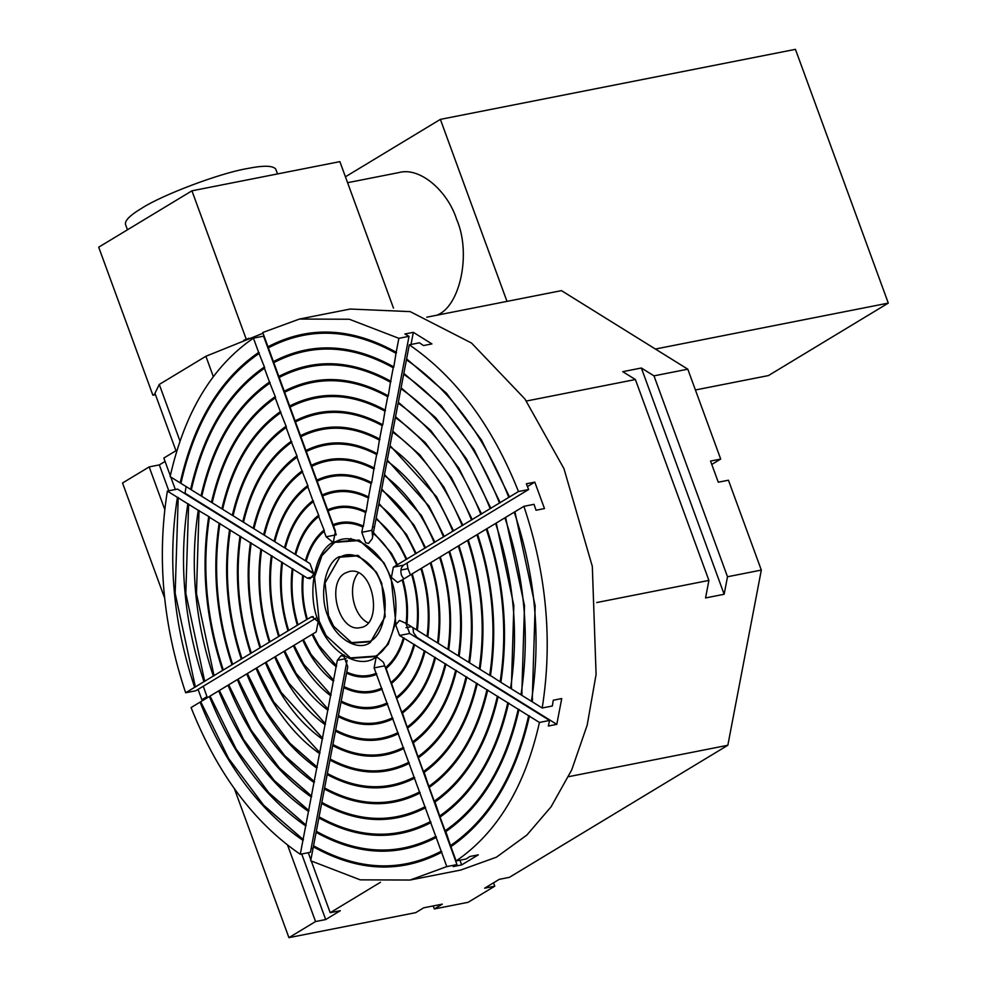 <?xml version="1.0" encoding="UTF-8"?>
<svg xmlns="http://www.w3.org/2000/svg" width="987" height="987" viewBox="0 0 987 987"><rect width="100%" height="100%" fill="white"/><g stroke="black" fill="none" stroke-linecap="round" stroke-linejoin="round"><path stroke-width="1.48" d="M568.574 776.683L727.838 745.271L509.415 877.332L499.274 879.343L484.629 888.201L494.771 886.19L468.134 902.303L434.317 908.965L442.312 904.141L423.707 907.806L415.724 912.642L288.92 937.65L234.462 788.872M288.92 937.65L315.556 921.55L287.599 845.156M164.755 509.465L149.173 466.913L122.536 483.013L164.607 597.962M205.012 699.141L201.854 699.758L198.066 689.395M201.854 699.758L206.949 696.674M311.337 861.145L330.201 912.691L340.342 910.68L325.698 919.539L301.714 854.002M168.802 490.798L159.326 464.902L165.063 461.435M325.698 919.539L315.556 921.55M149.173 466.913L159.326 464.902M177.018 450.072L163.83 458.054L170.307 475.759M170.776 477.042L175.341 489.515M308.252 852.706L310.868 859.85M330.201 912.691L380.501 882.267M727.838 745.271L761.322 570.079L728.431 480.213L718.289 482.211L710.541 461.065L720.695 459.066L687.803 369.187L561.467 290.634L426.791 317.197M434.317 908.965L433.207 905.93M720.695 459.066L711.787 464.445M494.771 886.19L493.525 882.81M526.392 401.03L635.394 379.526L622.76 371.68L641.353 368.003L653.986 375.862L687.803 369.187M653.986 375.862L727.505 576.753L724.15 594.273L641.353 368.003M761.322 570.079L727.505 576.753M263.023 333.248L205.888 356.27L159.277 384.449L154.959 393.307L175.97 450.714M213.315 376.578L205.888 356.27M179.967 441.004L159.277 384.449M724.15 594.273L705.557 597.937L708.9 580.418L635.394 379.526M708.9 580.418L596.74 602.539M506.985 301.38L440.375 119.378L345.425 176.796M436.636 315.26C460.09 307.006 471.601 253.351 456.623 219.324C447.629 190.984 419.981 166.68 398.945 172.565L347.584 182.694M440.375 119.378L795.436 49.35L888.3 303.095L768.429 375.578L695.416 389.976M655.393 349.04L888.3 303.095M277.52 173.934L275.805 169.246C273.177 165.495 263.652 165.273 247.243 168.567C220.052 173.083 161.868 195.007 141.449 208.43C130.247 215.117 124.905 220.397 125.448 224.271L127.471 229.786M393.48 308.117L339.873 161.634L191.934 190.812L98.7 247.182L152.874 395.207L155.156 393.825M243.789 340.244L249.045 338.257M155.465 394.701L152.874 395.207M191.934 190.812L246.096 338.837M445.717 831.239L445.1 830.795C481.076 805.885 505.443 765.369 518.212 709.258L519.014 709.406C506.22 765.653 481.779 806.268 445.717 831.239L450.516 845.612C489.021 819.074 515.066 775.782 528.637 715.735L529.439 715.883C515.831 776.066 489.737 819.457 451.133 846.056L450.516 845.612M522.074 693.071L521.765 694.947L520.976 694.799C530.093 636.418 524.739 577.42 504.912 517.805L505.665 517.521M404.189 373.641L441.115 405.484L473.957 449.369L500.249 502.716L499.496 503C476.413 445.359 444.458 402.437 403.671 374.233L404.189 373.641L441.3 405.793L474.031 449.492M393.764 367.152L393.245 367.756C351.483 344.623 311.658 342.921 273.781 362.648L274.016 362.044C311.978 342.255 351.89 343.957 393.764 367.152L396.009 353.297C351.372 328.449 308.82 326.635 268.365 347.843L268.587 347.227C309.141 325.969 351.791 327.795 396.527 352.692L396.009 353.297M264.689 367.682L264.454 368.287C228.478 393.208 204.112 433.725 191.342 489.836L191.392 489.515C204.186 433.268 228.614 392.653 264.689 367.682L259.038 353.482C220.533 380.02 194.488 423.312 180.917 483.346L180.966 483.038C194.575 422.855 220.669 379.464 259.273 352.865L259.038 353.482M188.628 503.975L185.815 593.434L204.728 681.4L203.976 681.684C184.051 621.773 178.672 562.491 187.838 503.826L188.628 503.975L188.258 506.282M307.364 619.17L306.698 619.577C302.441 604.673 301.097 589.893 302.664 575.224L303.416 575.692C301.899 590.066 303.206 604.562 307.364 619.17L311.941 616.653L318.159 621.687L316.198 631.914L312.78 633.975L318.628 645.103L336.32 665.608L336.123 666.644C326.339 658.847 318.332 648.101 312.114 634.382L303.416 639.638L311.127 654.554L333.544 680.129L333.347 681.166C320.738 671.456 310.547 657.749 302.75 640.045L294.064 645.288L303.626 664.004L330.781 694.626L330.583 695.662C315.149 684.065 302.75 667.409 293.398 645.695L284.725 650.939L296.125 673.455L328.005 709.11L327.807 710.146C309.536 696.674 294.953 677.07 284.046 651.346L275.373 656.589L288.636 682.905L325.241 723.594L325.044 724.631C303.934 709.283 287.155 686.742 274.707 656.997L266.046 662.24L281.135 692.356L322.478 738.066L322.28 739.103C298.333 721.892 279.37 696.403 265.38 662.635L256.706 667.878L273.633 701.806L319.714 752.538L319.517 753.574C292.732 734.501 271.573 706.075 256.04 668.285L247.379 673.529L266.132 711.245L289.944 743.223L316.95 766.998L316.753 768.034C287.118 747.11 263.776 715.735 246.713 673.924L238.052 679.167L258.631 720.695L284.663 755.598L314.187 781.47L313.989 782.494C281.517 759.719 255.978 725.408 237.386 679.562L228.713 684.805L251.142 730.146L279.383 767.972L311.423 795.929L311.226 796.965C275.904 772.327 248.181 735.081 228.046 685.212L219.385 690.444L243.641 739.596L274.102 780.347L308.66 810.389L308.462 811.425C270.302 784.936 240.384 744.753 218.719 690.851L210.058 696.082L236.14 749.047L268.822 792.721L306.217 825.28L269.056 793.079L236.214 749.17M519.014 709.406L518.952 709.715C506.134 766.109 481.644 806.823 445.482 831.856M532.598 698.969L532.203 701.436L531.401 701.288C541.221 638.91 535.497 575.865 514.239 512.167L505.578 517.398L524.504 605.66L521.765 694.947M274.016 362.044L273.399 361.6C311.448 341.749 351.471 343.464 393.443 366.72M191.392 489.515L190.602 489.367C203.421 432.985 227.911 392.271 264.072 367.226M306.217 825.28L305.699 825.885C264.689 797.545 232.587 754.413 209.392 696.489L210.157 696.205M316.111 832.362L316.309 831.325C358.084 854.471 397.897 856.173 435.773 836.433L436.168 837.494C398.106 857.333 358.084 855.63 316.111 832.362L313.545 845.785C358.195 870.633 400.734 872.459 441.201 851.25L441.584 852.299C400.944 873.618 358.195 871.792 313.348 846.821L313.545 845.785M436.39 836.877C398.427 856.667 358.503 854.964 316.642 831.77M434.872 801.629L434.255 801.173C465.185 779.496 486.209 744.531 497.362 696.279L498.151 696.44C486.973 744.827 465.889 779.89 434.872 801.629L439.684 815.99C473.131 792.684 495.832 754.956 507.787 702.769L508.576 702.917C496.597 755.24 473.834 793.079 440.301 816.434L439.684 815.99M501.026 681.289L500.113 681.832C507.824 631.446 503.21 580.529 486.258 529.081L487.01 528.798M398.662 402.56L430.554 430.233L458.955 468.27L481.594 514.005L480.842 514.289C460.818 464.704 433.256 427.655 398.143 403.165L398.662 402.56L430.739 430.542L459.029 468.393M388.236 396.083L387.718 396.675C351.693 376.948 317.333 375.479 284.626 392.271L284.848 391.666C317.654 374.813 352.112 376.281 388.236 396.083L390.482 382.216C351.582 360.786 314.495 359.194 279.198 377.466L279.432 376.849C314.816 358.528 352.001 360.119 391 381.624L390.482 382.216M275.533 397.292L275.299 397.909C244.381 419.586 223.346 454.551 212.205 502.802L212.254 502.494C223.42 454.094 244.517 419.031 275.533 397.292L269.883 383.104C236.424 406.397 213.723 444.138 201.767 496.313L201.817 496.005C213.809 443.681 236.572 405.842 270.105 382.487L269.883 383.104M209.491 516.941L209.306 518.076L209.491 516.941L199.004 510.772L196.462 593.557L214.056 675.762L213.303 676.046C194.821 620.231 189.8 564.983 198.264 510.304L199.004 510.772M219.854 523.826L219.867 523.739C212.871 570.128 217.115 617.011 232.636 664.362L231.97 664.769C216.35 617.122 212.069 569.955 219.126 523.283L209.441 517.262C201.73 567.648 206.357 618.565 223.296 670L222.63 670.407C205.58 618.676 200.941 567.463 208.689 516.793M311.744 796.361L279.617 768.33L251.216 730.281M498.151 696.44L498.102 696.748C486.899 745.284 465.753 780.446 434.65 802.234M511.55 687.186L511.34 688.47L510.55 688.321C518.952 633.938 513.968 578.974 495.585 523.443L486.924 528.687C503.975 580.418 508.613 631.618 500.865 682.301L500.915 681.98M501.001 681.437L500.865 682.301L510.55 688.321M284.848 391.666L284.231 391.21C317.123 374.32 351.68 375.788 387.916 395.651M212.254 502.494L211.452 502.346C222.655 453.81 243.814 418.648 274.917 396.848M228.046 685.212L228.811 684.929M321.639 803.443L321.836 802.406C357.862 822.146 392.234 823.614 424.941 806.811L425.323 807.872C392.431 824.774 357.874 823.294 321.639 803.443L319.072 816.866C357.973 838.308 395.059 839.888 430.357 821.628L430.739 822.689C395.269 841.06 357.985 839.456 318.875 817.902L319.072 816.866M425.557 807.255C392.752 824.108 358.293 822.64 322.169 802.838M424.028 771.994L423.423 771.55C449.282 753.118 466.974 723.705 476.499 683.312L477.289 683.46C467.739 724.002 449.986 753.513 424.028 771.994L428.839 786.368C457.228 766.307 476.598 734.118 486.924 689.802L487.726 689.95C477.363 734.414 457.943 766.702 429.456 786.812L428.839 786.368M480.052 669.013L479.263 668.865C485.555 626.461 481.668 583.638 467.591 540.37L468.356 540.086M393.134 431.492L419.981 454.982L443.953 487.159L462.94 525.281L462.175 525.565C445.223 484.037 422.041 452.885 392.616 432.084L393.134 431.492L420.178 455.291L444.039 487.294M382.709 425.002L382.191 425.607C351.915 409.272 322.996 408.038 295.458 421.905L295.693 421.289C323.329 407.372 352.334 408.618 382.709 425.002L384.955 411.147C351.804 393.11 320.17 391.765 290.042 407.088L290.277 406.471C320.491 391.099 352.223 392.456 385.473 410.543L384.955 411.147M286.366 426.927L286.144 427.531C260.272 445.964 242.58 475.376 233.068 515.769L233.117 515.461C242.666 474.92 260.408 445.408 286.366 426.927L280.715 412.726C252.327 432.775 232.969 464.963 222.63 509.292L222.68 508.971C233.043 464.507 252.462 432.22 280.95 412.11L280.715 412.726M230.353 529.908L230.304 530.229C224 572.62 227.886 615.456 241.963 658.724L241.297 659.119C227.121 615.567 223.198 572.448 229.552 529.76L230.353 529.908M317.271 767.43L290.178 743.581L266.206 711.38M477.289 683.46L477.239 683.781C467.665 724.458 449.85 754.068 423.805 772.611M476.931 534.732L468.257 539.963C482.446 583.527 486.357 626.646 480.003 669.322L489.688 675.342C496.695 628.953 492.439 582.083 476.931 534.732L477.683 534.436M295.693 421.289L295.076 420.844C322.798 406.878 351.903 408.124 382.388 424.57M233.117 515.461L232.315 515.313C241.889 474.636 259.704 445.026 285.749 426.483M246.713 673.924L247.466 673.64M327.166 774.511L327.363 773.487C357.652 789.81 386.559 791.043 414.096 777.188L414.478 778.249C386.756 792.216 357.652 790.969 327.166 774.511L324.6 787.947C357.75 805.972 389.396 807.329 419.512 792.006L419.907 793.067C389.594 808.489 357.763 807.132 324.402 788.983L324.6 787.947M414.713 777.633C387.077 791.549 358.071 790.303 327.696 773.919M413.183 742.36L412.566 741.916C433.392 726.74 447.74 702.88 455.624 670.333L456.426 670.481C448.505 703.176 434.095 727.135 413.183 742.36L417.994 756.733C441.337 739.929 457.363 713.293 466.061 676.823L466.863 676.971C458.128 713.589 442.04 740.324 418.611 757.177L417.994 756.733M459.189 656.034L458.387 655.886C463.298 621.489 460.139 586.747 448.937 551.659L449.69 551.375M387.607 460.423L428.963 506.06L444.273 536.57L443.508 536.854C429.641 503.37 410.826 478.103 387.077 461.028L387.607 460.423L429.037 506.195M377.182 453.946L376.664 454.538C352.125 441.596 328.671 440.597 306.303 451.54L306.538 450.923C328.992 439.931 352.544 440.942 377.182 453.946L379.427 440.079C352.014 425.434 325.833 424.324 300.887 436.723L301.109 436.106C326.154 423.657 352.433 424.78 379.946 439.474L379.427 440.079M297.21 456.562L296.988 457.178C276.163 472.341 261.814 496.202 253.93 528.748L253.98 528.44C261.9 495.745 276.311 471.786 297.21 456.562L291.56 442.349C268.217 459.152 252.203 485.789 243.493 522.259L243.542 521.95C252.277 485.333 268.365 458.597 291.794 441.744L291.56 442.349M251.216 542.887L251.167 543.208C246.256 577.605 249.415 612.347 260.63 647.435L259.963 647.842C248.65 612.458 245.467 577.42 250.427 542.739L251.216 542.887M322.798 738.498L281.209 692.479M456.426 670.481L456.376 670.802C448.431 703.632 433.959 727.69 412.961 742.977M458.264 546.008L449.603 551.252C460.917 586.636 464.087 621.662 459.14 656.355L468.825 662.376C474.426 623.981 470.91 585.192 458.264 546.008L459.017 545.725M306.538 450.923L305.921 450.479C328.474 439.437 352.112 440.449 376.861 453.514M253.98 528.44L253.178 528.292C261.123 495.462 275.595 471.404 296.594 456.117M265.38 662.635L266.132 662.351M332.705 745.58L332.903 744.543C357.43 757.485 380.883 758.497 403.251 747.554L403.634 748.615C381.081 759.657 357.442 758.645 332.705 745.58L330.139 759.015C357.541 773.648 383.721 774.77 408.667 762.371L409.062 763.432C383.918 775.93 357.553 774.807 329.942 760.052L330.139 759.015M403.868 747.998C381.401 758.991 357.862 757.979 333.224 744.975M402.338 712.713L401.721 712.269C417.501 700.363 428.506 682.066 434.749 657.354L435.551 657.502C429.271 682.35 418.204 700.758 402.338 712.713L407.15 727.086C425.446 713.552 438.129 692.479 445.186 663.844L445.988 663.992C438.894 692.763 426.15 713.946 407.767 727.542L407.15 727.086M438.302 643.055L437.512 642.907C441.041 616.505 438.623 589.856 430.258 562.948L431.011 562.664M382.068 489.379L413.96 524.961L425.594 547.859L424.842 548.143C414.046 522.703 399.612 503.321 381.55 489.971L382.068 489.379L414.046 525.084M371.643 482.89L371.124 483.494C352.334 473.92 334.346 473.155 317.16 481.187L317.395 480.57C334.667 472.489 352.754 473.254 371.643 482.89L373.888 469.022C352.236 457.758 331.509 456.87 311.732 466.357L311.966 465.753C331.829 456.216 352.655 457.104 374.418 468.418L373.888 469.022M308.067 486.209L307.833 486.825C292.053 498.719 281.048 517.028 274.805 541.727L274.855 541.419C281.135 516.571 292.201 498.164 308.067 486.209L302.404 471.996C284.12 485.53 271.437 506.615 264.368 535.238L264.417 534.929C271.511 506.158 284.256 484.975 302.639 471.379L302.404 471.996M272.091 555.866L272.042 556.187C268.526 582.589 270.944 609.238 279.296 636.146L278.63 636.541C270.167 609.349 267.724 582.404 271.302 555.718L272.091 555.866M328.338 709.542L296.211 673.578M435.551 657.502L435.501 657.823C429.197 682.807 418.069 701.313 402.104 713.317M439.597 557.297L430.924 562.541C439.388 589.745 441.831 616.678 438.253 643.364L447.95 649.397C452.169 618.997 449.381 588.301 439.597 557.297L440.35 557.013M317.395 480.57L316.778 480.126C334.149 471.983 352.334 472.761 371.322 482.458M274.855 541.419L274.065 541.271C280.357 516.275 291.486 497.781 307.45 485.764M284.046 651.346L284.811 651.062M338.233 716.624L338.43 715.6C357.22 725.174 375.208 725.938 392.394 717.894L392.789 718.955C375.405 727.098 357.232 726.321 338.233 716.624L335.666 730.072C357.331 741.323 378.046 742.212 397.823 732.724L398.217 733.785C378.243 743.371 357.331 742.483 335.469 731.108L335.666 730.072M393.011 718.351C375.726 726.432 357.652 725.667 338.751 716.031M391.469 683.029L390.852 682.572C401.61 673.998 409.284 661.253 413.849 644.363L414.639 644.511C410.049 661.549 402.326 674.38 391.469 683.029L396.293 697.427C409.556 687.186 418.895 671.653 424.299 650.865L425.101 651.013C419.66 671.95 410.259 687.569 396.91 697.871L396.293 697.427M417.402 630.051L416.613 629.903C418.784 611.521 417.094 592.965 411.554 574.249L412.319 573.965M376.528 518.36L398.97 543.862L406.903 559.16L406.138 559.444C398.464 542.023 388.409 528.526 376.01 518.965L376.528 518.36L399.044 543.985M366.103 511.883L365.585 512.475C352.544 506.232 340.022 505.689 328.017 510.871L328.252 510.267C340.342 505.036 352.964 505.566 366.103 511.883L368.361 497.979C352.445 490.083 337.184 489.429 322.589 496.029L322.823 495.412C337.505 488.762 352.865 489.416 368.879 497.386L368.361 497.979M318.924 515.893L318.702 516.509C307.944 525.096 300.282 537.829 295.705 554.731L295.755 554.41C300.356 537.372 308.08 524.541 318.924 515.893L313.261 501.667C299.999 511.908 290.659 527.428 285.255 548.229L285.305 547.908C290.746 526.972 300.147 511.352 313.496 501.051L313.261 501.667M293.003 568.87L292.954 569.178C290.77 587.573 292.46 606.117 298 624.833L297.334 625.24C291.696 606.228 289.981 587.388 292.201 568.722L293.003 568.87M333.877 680.561L311.201 654.677M414.639 644.511L414.589 644.819C409.963 661.993 402.178 674.935 391.247 683.633M420.906 568.598L412.221 573.842C417.871 592.854 419.574 611.693 417.353 630.372L427.063 636.405C429.913 614.013 427.852 591.41 420.906 568.598L421.671 568.315M328.252 510.267L327.635 509.81C339.824 504.53 352.544 505.073 365.782 511.439M295.755 554.41L294.965 554.262C299.592 537.088 307.376 524.146 318.307 515.448M302.75 640.045L303.502 639.761M343.772 687.643L343.969 686.607C357.01 692.862 369.533 693.392 381.537 688.21L381.92 689.271C369.73 694.552 357.023 694.009 343.772 687.643L341.206 701.103C357.109 709.011 372.37 709.665 386.966 703.065L387.36 704.126C372.568 710.825 357.121 710.171 341.008 702.139L341.206 701.103M382.154 688.667C370.051 693.898 357.442 693.355 344.29 687.038M333.692 541.925L359.206 540.086L383.968 562.763L391.074 577.605L395.75 622.489L388.236 644.227L375.862 657.169C358.849 670.605 327.302 650.976 318.493 621.489C306.426 593.964 314.791 550.203 333.692 541.925M395.775 622.341L388.323 643.795L376.096 656.552L350.804 658.366L326.203 635.776M314.582 576.877L322.046 555.188L334.309 542.369L359.539 540.531L384.042 562.886M334.075 542.973L321.935 555.681L314.557 577.025L319.146 621.082L326.117 635.653L350.422 657.91L375.479 656.108C394.035 647.978 402.24 605.031 390.408 578C381.759 549.056 350.78 529.797 334.075 542.973M339.109 556.73L358.071 555.36L376.466 572.213L381.747 583.243L385.226 616.591L370.446 642.364C357.8 652.345 334.359 637.762 327.807 615.851C318.85 595.395 325.068 562.874 339.109 556.73M385.251 616.443L370.68 641.747L351.952 643.092L333.705 626.338M325.105 582.762L339.725 557.174L358.404 555.804L376.553 572.337M339.491 557.778L325.081 582.91L328.474 615.444L333.618 626.202L351.569 642.636L370.063 641.303C383.758 635.307 389.816 603.588 381.081 583.638C374.702 562.269 351.828 548.044 339.491 557.778M386.028 668.162L385.411 667.706C393.677 660.809 399.661 650.865 403.375 637.849L404.176 637.997C400.426 651.149 394.381 661.204 386.028 668.162L390.852 682.572M406.94 623.55L406.138 623.402C407.656 609.028 406.348 594.532 402.19 579.912L402.955 579.628M373.752 532.881L391.469 553.312L397.539 564.823L396.774 565.107C390.667 551.684 382.82 541.135 373.234 533.473L373.752 532.881L391.543 553.436M363.339 526.392L362.809 526.996C352.643 522.382 342.871 521.963 333.458 525.738L333.692 525.133C343.192 521.296 353.062 521.716 363.339 526.392L365.585 512.475M324.365 530.772L324.143 531.376C315.877 538.273 309.893 548.229 306.18 561.245L306.229 560.924C309.967 547.773 316.013 537.718 324.365 530.772L318.702 516.509M336.641 666.052L318.702 645.227M404.176 637.997L404.127 638.318C400.352 651.605 394.245 661.759 385.806 668.767M411.554 574.249L402.869 579.505C407.113 594.421 408.458 609.201 406.891 623.858L416.613 629.903M333.692 525.133L333.075 524.677C342.662 520.803 352.643 521.222 363.006 525.96M306.229 560.924L305.427 560.776C309.202 547.489 315.309 537.335 323.748 530.315M312.114 634.382L312.867 634.098M346.548 673.134L346.745 672.085C356.912 676.712 366.695 677.131 376.096 673.344L376.479 674.405C366.893 678.291 356.912 677.859 346.548 673.134L343.969 686.607M376.713 673.788C367.213 677.625 357.331 677.205 347.066 672.529M427.864 636.553L427.063 636.405M379.304 503.863L406.471 534.411L416.255 553.51L415.49 553.793C406.249 532.375 394.01 515.93 378.774 504.468L379.304 503.863L406.545 534.535M282.541 562.368L282.492 562.676C279.654 585.081 281.702 607.684 288.648 630.496L287.982 630.89C280.937 607.795 278.852 584.896 281.751 562.22L282.541 562.368M331.101 695.058L303.7 664.128M425.101 651.013L425.052 651.321C419.574 672.406 410.123 688.124 396.675 698.488L396.91 697.871M430.258 562.948L421.572 568.191C428.629 591.299 430.702 614.185 427.815 636.874L437.512 642.907M322.823 495.412L322.206 494.968C336.986 488.257 352.433 488.923 368.558 496.942L368.879 497.386M285.305 547.908L284.503 547.76C289.981 526.688 299.431 510.97 312.879 500.606L313.496 501.051M293.398 645.695L294.151 645.412M387.583 703.509C372.889 710.159 357.541 709.505 341.527 701.547M448.752 649.545L447.95 649.397M384.831 474.895L421.461 515.51L434.934 542.208L434.181 542.492C421.844 513.043 405.225 490.712 384.313 475.5L384.831 474.895L421.535 515.633M261.654 549.377L261.604 549.697C257.397 580.097 260.173 610.793 269.957 641.784L269.291 642.192C259.408 610.904 256.595 579.912 260.864 549.228L261.654 549.377M325.562 724.026L288.71 683.029M445.988 663.992L445.939 664.313C438.808 693.219 426.014 714.502 407.532 728.147L407.767 727.542M448.937 551.659L440.264 556.89C450.146 588.19 452.959 619.17 448.703 649.865L458.387 655.886M311.966 465.753L311.349 465.296C331.311 455.71 352.223 456.611 374.085 467.986L374.418 468.418M264.417 534.929L263.615 534.781C270.746 505.875 283.553 484.592 302.022 470.935L302.639 471.379M274.707 656.997L275.472 656.713M398.44 733.181C378.564 742.717 357.75 741.817 335.987 730.503M469.615 662.524L468.825 662.376M390.371 445.951L436.464 496.609L453.601 530.92L452.848 531.203C437.426 493.71 416.428 465.494 389.84 446.556L390.371 445.951L436.538 496.745M240.779 536.397L240.729 536.718C235.128 575.113 238.644 613.902 251.29 653.073L250.624 653.48C237.879 614.013 234.338 574.94 239.989 536.249L240.779 536.397M320.035 752.97L273.707 701.93M466.863 676.971L466.814 677.292C458.042 714.045 441.905 740.879 418.377 757.794L418.611 757.177M467.591 540.37L458.93 545.614C471.675 585.081 475.228 624.154 469.565 662.832L479.263 668.865M301.109 436.106L300.492 435.662C325.636 423.152 352.014 424.287 379.625 439.042L379.946 439.474M243.542 521.95L242.753 521.802C251.512 485.049 267.65 458.215 291.177 441.3L291.794 441.744M256.04 668.285L256.793 668.002M409.284 762.815C384.239 775.264 357.96 774.141 330.46 759.447M490.502 675.392L489.688 675.342M395.898 417.02L425.274 442.608L451.454 477.708L472.267 519.643L471.515 519.927C453.021 474.377 427.642 440.276 395.38 417.624L395.898 417.02L425.459 442.916L451.54 477.844M229.552 529.76L219.879 523.678M314.508 781.901L284.898 755.956L258.717 720.831M487.726 689.95L487.677 690.258C477.276 734.871 457.795 767.257 429.222 787.429L429.456 786.812M486.258 529.081L477.597 534.325C493.204 581.972 497.485 629.138 490.428 675.811L490.49 675.49M490.477 675.54L500.113 681.832M290.277 406.471L289.66 406.027C319.961 390.593 351.791 391.962 385.152 410.111L385.473 410.543M222.68 508.971L221.89 508.823C232.278 464.223 251.759 431.837 280.333 411.665L280.95 412.11M219.126 523.283L219.916 523.431M237.386 679.562L238.138 679.278M420.129 792.45C389.914 807.822 358.182 806.465 324.933 788.379M495.585 523.443L496.338 523.159M401.425 388.101L435.835 417.859L466.456 458.819L490.921 508.354L490.169 508.638C468.615 455.032 438.857 415.046 400.907 388.693L401.425 388.101L436.02 418.167L466.53 458.943M198.806 512.031L199.066 510.452M308.98 810.821L274.337 780.705L243.715 739.719M508.576 702.917L508.527 703.237C496.523 755.697 473.698 793.634 440.066 817.051L440.301 816.434M504.912 517.805L496.251 523.048L513.845 605.537L511.34 688.47M279.432 376.849L278.815 376.405C314.285 358.034 351.582 359.626 390.679 381.179L391 381.624M201.817 496.005L201.027 495.856C213.044 443.397 235.856 405.46 269.488 382.043L270.105 382.487M218.719 690.851L219.484 690.567M430.974 822.072C395.59 840.393 358.404 838.802 319.406 817.31M514.239 512.167L514.992 511.883M406.952 359.182L446.395 393.11L481.446 439.918L509.576 497.078L508.823 497.362C484.198 435.686 450.072 389.828 406.434 359.774L406.952 359.182L446.58 393.418L481.533 440.042M178.203 497.485L175.155 593.31L195.401 687.038L194.649 687.322C173.28 623.328 167.543 559.999 177.413 497.337L178.203 497.485L177.759 500.249M209.392 696.489L200.731 701.72L228.639 758.497L263.541 805.096L303.453 839.74L263.776 805.454L228.713 758.621M529.439 715.883L529.39 716.204C515.757 776.522 489.589 820.012 450.911 846.661L451.133 846.056M527.465 486.566L534.806 482.125L544.479 508.564L536.027 510.23L534.041 504.32L523.9 506.331L514.906 511.759L535.164 605.796L532.203 701.436M268.587 347.227L267.97 346.782C308.623 325.476 351.36 327.302 396.206 352.26L396.527 352.692M180.966 483.038L180.177 482.89C193.797 422.559 219.965 379.082 258.656 352.421L259.273 352.865M303.453 839.74L302.935 840.344C259.087 810.167 224.802 764.086 200.065 702.127L200.83 701.843M441.806 851.695C401.265 872.952 358.614 871.126 313.878 846.229M441.201 851.25L436.168 837.494M459.942 860.195L461.657 864.908L453.206 866.574L456.956 864.587L446.803 866.586L441.584 852.299M456.956 864.587L383.548 662.598M376.096 673.344L374.11 667.915L384.251 665.917M381.537 688.21L376.479 674.405M386.966 703.065L381.92 689.271M392.394 717.894L387.36 704.126M397.823 732.724L392.789 718.955M403.251 747.554L398.217 733.785M408.667 762.371L403.634 748.615M414.096 777.188L409.062 763.432M419.512 792.006L414.478 778.249M424.941 806.811L419.907 793.067M430.357 821.628L425.323 807.872M435.773 836.433L430.739 822.689M303.132 839.308L305.699 825.885M347.079 660.402L310.411 852.287L300.27 854.286L302.935 840.344M336.32 665.608L337.332 660.303L346.141 658.576M333.544 680.129L336.123 666.644M330.781 694.626L333.347 681.166M328.005 709.11L330.583 695.662M325.241 723.594L327.807 710.146M322.478 738.066L325.044 724.631M319.714 752.538L322.28 739.103M316.95 766.998L319.517 753.574M314.187 781.47L316.753 768.034M311.423 795.929L313.989 782.494M308.66 810.389L311.226 796.965M305.896 824.848L308.462 811.425M195.315 686.927L203.976 681.684M315.939 618.121L195.796 690.764L185.655 692.763L194.649 687.322M298 624.833L306.698 619.577M288.648 630.496L297.334 625.24M279.296 636.146L287.982 630.89M269.957 641.784L278.63 636.541M260.63 647.435L269.291 642.192M251.29 653.073L259.963 647.842M241.963 658.724L250.624 653.48M232.636 664.362L241.297 659.119M223.296 670L231.97 664.769M213.969 675.639L222.63 670.407M204.642 681.289L213.303 676.046M180.917 483.346L190.602 489.367M258.656 352.421L253.425 338.146C212.304 366.362 184.532 412.517 170.122 476.635L180.177 482.89M306.18 561.245L310.004 563.614L313.829 574.089L310.177 578.703L307.241 578.074L303.416 575.692M295.705 554.731L305.427 560.776M285.255 548.229L294.965 554.262M274.805 541.727L284.503 547.76M264.368 535.238L274.065 541.271M253.93 528.748L263.615 534.781M243.493 522.259L253.178 528.292M233.068 515.769L242.753 521.802M222.63 509.292L232.315 515.313M212.205 502.802L221.89 508.823M201.767 496.313L211.452 502.346M191.342 489.836L201.027 495.856M268.365 347.843L273.399 361.6M396.206 352.26L398.871 338.319L349.312 319.245L299.456 319.048L262.752 332.508L267.97 346.782M333.458 525.738L335.457 531.179L333.495 541.394L332.335 541.851L326.129 536.805L324.143 531.376M328.017 510.871L333.075 524.677M322.589 496.029L327.635 509.81M317.16 481.187L322.206 494.968M311.732 466.357L316.778 480.126M306.303 451.54L311.349 465.296M300.887 436.723L305.921 450.479M295.458 421.905L300.492 435.662M290.042 407.088L295.076 420.844M284.626 392.271L289.66 406.027M279.198 377.466L284.231 391.21M273.781 362.648L278.815 376.405M406.434 359.774L403.868 373.209M411.011 344.463L413.331 332.335L431.936 343.908L423.485 345.573L419.438 342.797L409.297 344.808L406.632 358.75M373.234 533.473L372.222 538.779L368.558 543.393L365.634 542.764L361.797 532.301L362.809 526.996M376.01 518.965L373.431 532.437M378.774 504.468L376.207 517.928M381.55 489.971L378.983 503.432M384.313 475.5L381.747 488.947M387.077 461.028L384.511 474.463M389.84 446.556L387.274 459.991M392.616 432.084L390.038 445.519M395.38 417.624L392.814 431.06M398.143 403.165L395.577 416.588M400.907 388.693L398.341 402.128M403.671 374.233L401.104 387.669M402.19 579.912L397.613 582.429L391.407 577.395L393.357 567.18L396.774 565.107M528.637 715.735L518.952 709.715M412.948 627.633L413.491 632.63L416.884 637.368L556.791 724.359L548.34 726.025L549.586 720.448L539.445 722.447L529.39 716.204M549.586 720.448L409.704 633.469L405.83 623.204M403.375 637.849L399.55 635.468L409.704 633.469M413.849 644.363L404.127 638.318M424.299 650.865L414.589 644.819M434.749 657.354L425.052 651.321M445.186 663.844L435.501 657.823M455.624 670.333L445.939 664.313M466.061 676.823L456.376 670.802M476.499 683.312L466.814 677.292M486.924 689.802L477.239 683.781M497.362 696.279L487.677 690.258M507.787 702.769L498.102 696.748M518.212 709.258L508.527 703.237M345.105 573.114L349.25 571.498C373.913 565.526 383.425 625.289 360.317 627.596C338.689 632.988 325.994 583.021 345.105 573.114M450.911 846.661L456.13 860.948C497.263 832.732 525.035 786.565 539.445 722.447M532.153 701.745L542.196 708C552.757 641.488 546.65 574.261 523.9 506.331M509.489 496.967L518.483 491.526C492.279 425.668 455.883 376.763 409.297 344.808M177.413 497.337L167.358 491.094C156.797 557.606 162.904 624.833 185.655 692.763M200.065 702.127L191.071 707.568C217.276 773.413 253.671 822.319 300.27 854.286M313.348 846.821L310.683 860.763L360.255 879.849L410.098 880.034L446.803 866.586M385.411 667.706L383.425 662.277L377.219 657.243L376.059 657.7L374.11 667.915M406.138 623.402L399.39 620.391L395.725 625.005L399.55 635.468M346.745 672.085L347.757 666.793L343.932 656.318L340.996 655.701L337.332 660.303M406.804 559.049L415.49 553.793M397.453 564.712L406.138 559.444M292.201 568.722L282.492 562.676M302.664 575.224L292.954 569.178M396.675 698.488L401.721 712.269M425.508 547.736L434.181 542.492M416.156 553.386L424.842 548.143M368.558 496.942L371.124 483.494M312.879 500.606L307.833 486.825M271.302 555.718L261.604 549.697M281.751 562.22L272.042 556.187M341.008 702.139L338.43 715.6M407.532 728.147L412.566 741.916M444.187 536.447L452.848 531.203M434.848 542.097L443.508 536.854M374.085 467.986L376.664 454.538M302.022 470.935L296.988 457.178M250.427 542.739L240.729 536.718M260.864 549.228L251.167 543.208M335.469 731.108L332.903 744.543M418.377 757.794L423.423 771.55M462.841 525.158L471.515 519.927M453.514 530.809L462.175 525.565M379.625 439.042L382.191 425.607M291.177 441.3L286.144 427.531M239.989 536.249L230.304 530.229M329.942 760.052L327.363 773.487M429.222 787.429L434.255 801.173M481.508 513.882L490.169 508.638M472.181 519.52L480.842 514.289M385.152 410.111L387.718 396.675M280.333 411.665L275.299 397.909M324.402 788.983L321.836 802.406M440.066 817.051L445.1 830.795M521.716 695.267L531.401 701.288M511.291 688.778L520.976 694.799M500.162 502.605L508.823 497.362M490.835 508.243L499.496 503M390.679 381.179L393.245 367.756M269.488 382.043L264.454 368.287M187.838 503.826L178.153 497.806M198.264 510.304L188.579 504.283M318.875 817.902L316.309 831.325M368.151 622.809C352.902 615.666 347.214 585.896 358.318 572.953M518.483 491.526L528.625 489.527L403.498 565.181C400.858 567.352 400.216 570.757 401.549 575.396L403.769 578.962M407.014 563.059L407.964 568.66L410.432 574.928M348.929 539.914L350.916 538.47M207.344 697.735L203.285 686.236M542.196 708L552.35 706.001L553.275 700.227L561.726 698.549L556.791 724.359M456.13 860.948L466.271 858.949L469.849 856.506L478.313 854.841L461.657 864.908M338.911 542.319L335.765 541.542M313.94 573.361L185.025 493.192L186.099 486.579M299.456 319.048L350.175 309.042L410.173 311.621L471.527 343.044L524.936 398.995L563.959 468.652L592.323 566.415L596.086 674.442L587.179 725.161L571.707 769.922L551.042 806.86L526.848 835.076L496.449 857.172L460.769 870.04M372.617 536.694L371.939 530.303L409.013 336.32L404.88 334.001L413.331 332.335M398.871 338.319L409.013 336.32M326.129 536.805L336.271 534.806L263.566 336.148L253.425 338.146M313.866 573.879L177.5 489.083L167.358 491.094M184.335 493.34L185.025 493.192M528.625 489.527L526.355 483.79L534.806 482.125M313.089 848.191L311.115 848.573M310.782 617.109L313.187 616.628M400.895 570.054L407.964 568.66M416.193 637.503L416.884 637.368M411.357 626.634L406.002 627.695M374.529 526.676L372.555 527.07M403.498 565.181L393.357 567.18M371.939 530.303L361.797 532.301M312.645 577L307.241 578.074M340.996 655.701L344.29 655.047M410.098 880.034L460.83 870.028"/></g></svg>
